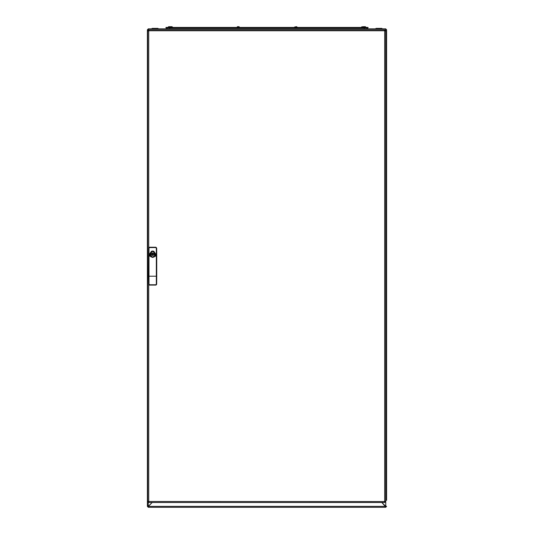 <?xml version="1.0" encoding="UTF-8"?>
<svg xmlns="http://www.w3.org/2000/svg" width="534" height="534" viewBox="0 0 534 534"><rect width="100%" height="100%" fill="white"/><g stroke="black" fill="none" stroke-linecap="round" stroke-linejoin="round"><path stroke-width="0.8" d="M363.908 26.7L365.062 26.7M363.621 26.7L365.463 26.727L365.563 27.214M171.434 26.94L170.213 26.727L172.175 26.727L170.379 27.174L171.447 27.234M239.012 26.7L237.336 26.7M237.87 26.94L239.165 26.733L237.043 27.234L238.985 27.234L237.85 27.234M169.618 26.94L168.557 26.72L170.379 26.7M363.647 26.72L361.718 26.854L363.567 26.7M296.657 26.72L294.721 26.94L296.69 26.7L296.964 27.227M375.969 28.856L375.969 28.375L381.95 28.375L381.95 28.856M152.05 28.375L152.05 28.856L152.05 28.375L158.031 28.375L158.031 28.856M148.298 29.897L147.391 29.811L147.391 506.332L148.198 506.345M148.345 29.877L148.345 28.856L147.391 29.811L147.865 29.811L148.345 28.856L385.655 28.856L386.609 29.811L385.775 29.824L385.775 506.332L386.609 506.345L385.655 507.3L385.635 506.819L385.655 507.3L148.345 507.3L148.372 506.345L385.628 506.345L385.655 506.819L386.135 506.345M384.493 30.338L384.7 29.811L148.759 29.811L148.759 30.765L148.025 31.005L147.744 30.765L148.706 29.811L148.879 30.318M148.419 29.851L148.919 30.291M384.7 502.514L384.64 501.559L385.374 501.319L385.655 501.559L384.7 502.514L384.667 502.04L384.64 502.514L148.759 502.514L148.706 502.04L148.732 502.514L150.441 502.514M148.706 502.514L148.732 502.04L148.706 502.514L147.744 501.559L148.706 501.499L148.706 284.629M148.278 30.972L148.706 30.291M147.744 30.765L148.225 30.765L147.744 30.825L147.744 501.499L148.225 501.559L147.744 501.559M385.127 501.353L385.655 501.499L385.655 30.765L385.127 30.972M385.174 501.499L384.7 502.04M156.342 248.123L156.502 284.155L155.828 284.729L149.473 284.729L148.959 284.181L148.959 248.123L149.473 247.576L155.828 247.576L156.342 248.123L156.342 284.181M148.959 284.181L148.959 248.123M296.931 26.94L297.498 27.421L294.688 27.227M366.157 27.421L361.752 27.227M172.876 27.301L167.843 27.421M364.241 28.856L364.241 27.895M169.759 27.895L169.759 28.856M239.305 27.234L237.043 27.234M170.333 27.234L169.518 27.421M363.914 26.94L364.482 27.421M153.011 254.204L152.651 253.844L152.29 254.204L152.651 254.558L153.011 254.204M152.651 251.16L149.553 254.251L152.651 257.335L155.748 254.251L152.651 251.16M154.326 254.584L154.56 253.924L154.506 254.564L153.765 254.645L154.386 254.558L154.386 253.844L152.651 252.896L150.855 253.71L150.635 254.491L152.651 255.492L153.859 254.678L152.651 255.399L151.569 254.711M294.721 27.174L296.931 27.174M365.47 26.733L365.543 27.174M365.283 26.94L363.334 26.94M364.221 26.94L363.821 26.72M170.379 26.94L168.611 26.94M165.927 27.895L368.073 27.895L368.073 27.421L165.927 27.421L165.927 27.895M366.638 28.856L367.592 27.895L366.638 28.856M166.408 27.895L167.362 28.856L166.408 27.895M238.938 26.94L239.245 27.174L239.172 26.74M168.557 26.72L168.49 27.221M361.718 26.854L362.232 26.94M363.974 27.234L363.367 27.234M362.199 27.234L361.705 27.174M296.363 26.94L295.255 26.94M148.225 502.387L148.218 506.345L152.203 502.514L148.372 506.345L148.345 507.3L147.391 506.345L147.391 500.391M385.655 506.819L381.797 502.514L385.802 506.345M384.754 30.845L385.021 30.411L384.654 30.778L385.174 30.825M147.391 29.811L147.391 37.587M385.655 28.856L385.628 29.811L385.655 28.856L385.635 29.33L386.609 29.811L386.609 37.587M385.628 29.811L385.361 30.078M385.655 29.33L385.508 29.931M147.464 506.345L148.345 507.3M385.628 506.345L385.655 507.3M386.609 500.391L386.609 29.811M385.441 30.158L385.802 29.811M154.533 254.531L154.533 253.87M150.768 253.87L150.768 254.531M152.651 252.896L150.915 253.844L150.915 254.558L151.603 254.778M152.277 255.339L152.651 255.492M148.545 256.12L149.934 256.006L150.448 256.614L149.42 254.264L151.516 251.247L152.651 251.04L153.785 251.247L155.881 254.264L154.86 256.614L155.367 256.006L156.756 256.12L156.756 276.178L148.545 276.178L148.632 247.976L149.487 247.422L148.632 247.976M150.448 256.614L152.651 257.461L154.86 256.614M150.735 254.411L150.635 253.897M153.852 254.584L154.453 254.678L154.666 253.897L153.739 253.71M152.45 253.023L153.852 253.817M150.748 253.924L151.449 253.817L150.855 253.71M151.449 254.584L150.855 254.678M148.545 276.178L148.632 284.328L149.487 284.876L155.815 284.882L156.669 284.328L156.756 276.178M155.828 284.729L155.968 285.063L156.669 284.328M148.632 284.328L149.333 285.063L149.473 284.729M149.333 285.063L155.968 285.063M155.828 247.576L156.502 248.15L155.968 247.235L149.473 247.576M156.669 247.976L156.756 256.12M149.333 247.235L155.968 247.235M149.934 256.006L149.42 254.264L152.217 251.067M153.084 251.067L155.881 254.264L155.367 256.006M384.64 501.559L148.706 501.499M384.48 30.291L384.64 29.811L382.965 29.811M148.759 30.765L384.64 30.765L384.64 29.811M384.667 30.291L384.667 29.811L384.667 30.291M148.759 501.559L148.759 502.514M148.706 502.04L148.278 501.353M384.7 30.291L385.174 30.765M384.7 29.811L385.655 30.765M385.655 501.559L385.174 501.559M169.625 27.234L168.564 27.234M361.124 27.301L361.918 27.221M296.997 27.234L296.39 27.234M152.651 254.918L152.651 253.483L152.651 254.918M384.7 501.499L384.7 30.825M148.706 247.676L148.706 30.825M366.164 27.301L365.523 27.227M168.504 27.221L167.836 27.301"/></g></svg>
